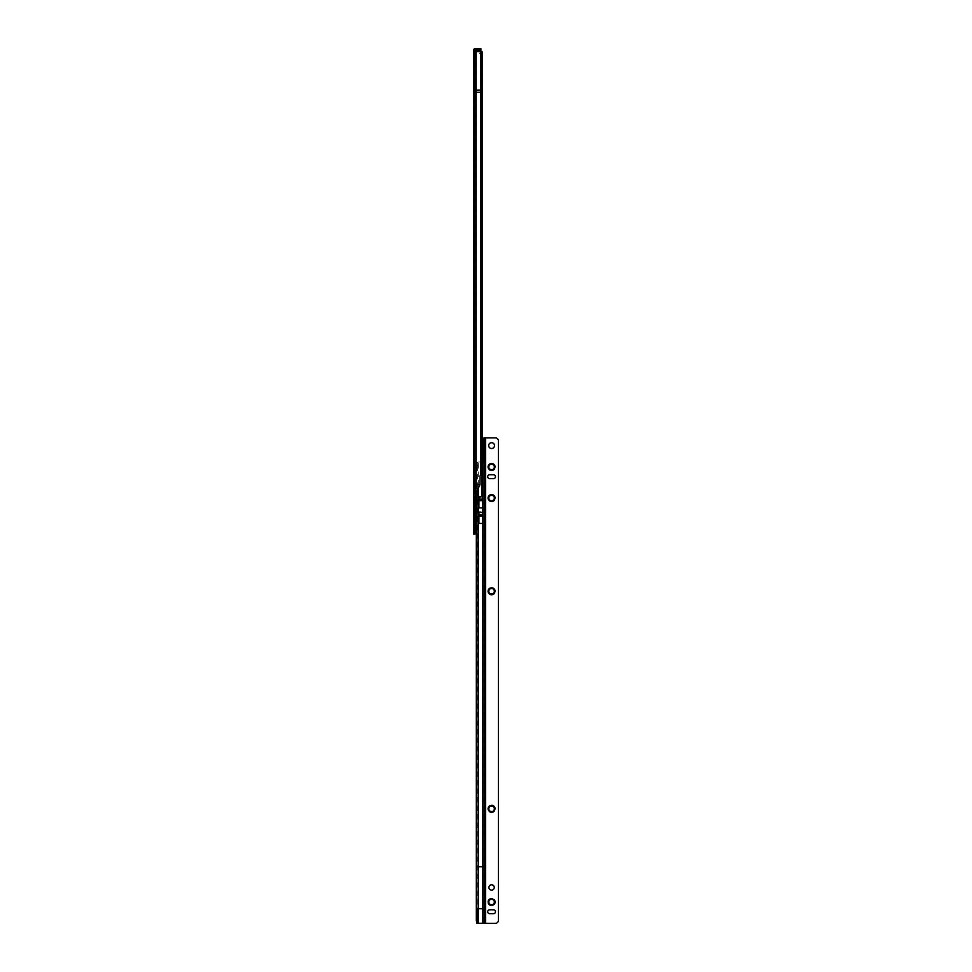 <?xml version="1.0" encoding="UTF-8"?>
<svg xmlns="http://www.w3.org/2000/svg" width="972" height="972" viewBox="0 0 972 972"><rect width="100%" height="100%" fill="white"/><g stroke="black" fill="none" stroke-linecap="round" stroke-linejoin="round"><path stroke-width="0.73" stroke-dasharray="4.86 3.65" d="M474.883 89.485L473.619 89.485L473.619 83.458L474.883 83.458L474.883 89.485L474.883 83.458M473.765 65.112L473.765 61.953L473.765 65.112M473.765 62.026L473.619 65.112M473.959 65.112L473.959 61.758L473.959 65.112M474.154 65.112L474.154 61.564L474.154 65.112M474.348 65.112L474.348 61.37L474.348 65.112M474.543 65.112L474.543 61.175L474.543 65.112M474.737 65.112L474.737 60.981L474.737 65.112M474.883 65.112L474.883 60.981L474.883 65.112M474.883 73.848L474.883 77.493L474.883 73.848M474.494 73.848L474.494 77.493L474.494 73.848M474.348 73.848L474.348 70.349L474.348 73.848M474.202 73.848L474.202 77.201L474.202 73.848M474.057 73.848L474.057 77.055L474.057 73.848M473.765 73.848L473.765 76.618L473.765 73.848M473.619 73.848L474.057 70.786M474.117 94.26L474.117 93.13L474.117 94.26M473.862 93.421L473.619 98.95L473.826 93.421M474.263 96.192L474.555 99.679L474.883 92.547L474.883 99.824L474.883 92.547L474.701 99.824L474.701 92.692L474.555 99.533L474.263 96.192M474.883 104.927L474.883 108.572L474.883 104.927M474.494 104.927L474.494 108.572L474.494 104.927M474.348 104.927L474.348 108.427L474.348 104.927M474.202 104.927L474.202 108.281L474.202 104.927M474.057 104.927L474.057 108.135L474.057 104.927M473.765 104.927L473.765 107.698L473.765 104.927M473.619 104.927L473.619 107.698L473.619 104.927M473.765 127.259L473.765 130.418L473.765 127.259M473.619 127.259L473.619 130.345L473.619 127.259M473.959 127.259L473.959 130.613L473.959 127.259M474.154 127.259L474.154 130.807L474.154 127.259M474.348 127.259L474.348 131.001L474.348 127.259M474.543 127.259L474.543 131.196L474.543 127.259M474.737 127.259L474.737 131.39L474.737 127.259M474.883 127.259L474.883 131.39L474.883 127.259M473.765 158.339L473.765 161.498L473.765 158.339M473.619 158.339L473.619 161.425L473.619 158.339M473.959 158.339L473.959 161.692L473.959 158.339M474.154 158.339L474.154 161.887L474.154 158.339M474.348 158.339L474.348 162.081L474.348 158.339M474.543 158.339L474.543 162.275L474.543 158.339M474.737 158.339L474.737 162.47L474.737 158.339M474.883 158.339L474.883 162.47L474.883 158.339M473.765 251.566L473.765 248.407L473.765 251.566M473.619 251.566L473.619 248.48L473.619 251.566M473.959 251.566L473.959 248.212L473.959 251.566M474.154 251.566L474.154 248.018L474.154 251.566M474.348 251.566L474.348 247.824L474.348 251.566M474.543 251.566L474.543 247.629L474.543 251.566M474.737 251.566L474.737 247.435L474.737 251.566M474.883 251.566L474.883 247.435L474.883 251.566M474.883 260.314L474.883 256.669L474.883 260.314M474.494 260.314L474.494 256.669L474.494 260.314M474.348 260.314L474.348 256.815L474.348 260.314M474.202 260.314L474.202 256.96L474.202 260.314M474.057 260.314L474.057 257.106L474.057 260.314M473.765 260.314L473.765 257.544L473.765 260.314M473.619 260.314L473.619 257.544L473.619 260.314M473.765 282.645L473.765 285.804L473.765 282.645M473.619 282.645L473.619 285.732L473.619 282.645M473.959 282.645L473.959 285.999L473.959 282.645M474.154 282.645L474.154 286.193L474.154 282.645M474.348 282.645L474.348 286.388L474.348 282.645M474.543 282.645L474.543 286.582L474.543 282.645M474.737 282.645L474.737 286.776L474.737 282.645M474.883 282.645L474.883 286.776L474.883 282.645M474.883 291.381L474.883 295.026L474.883 291.381M474.494 291.381L474.494 295.026L474.494 291.381M474.348 291.381L474.348 294.88L474.348 291.381M474.202 291.381L474.202 294.735L474.202 291.381M474.057 291.381L474.057 294.589L474.057 291.381M473.765 291.381L473.765 294.151L473.765 291.381M473.619 291.381L473.619 294.151L473.619 291.381M474.117 467.18L474.117 466.038L474.117 467.18M473.862 466.329L473.619 471.87L473.826 466.329M474.263 469.099L474.555 472.599L474.883 465.467L474.883 472.744L474.883 465.467L474.701 472.744L474.701 465.612L474.555 472.453L474.263 469.099M473.765 490.471L473.765 487.312L473.765 490.471M473.619 490.471L473.619 487.385L473.619 490.471M473.959 490.471L473.959 487.118L473.959 490.471M474.154 490.471L474.154 486.923L474.154 490.471M474.348 490.471L474.348 486.729L474.348 490.471M474.543 490.471L474.543 486.535L474.543 490.471M474.737 490.471L474.737 486.34L474.737 490.471M474.883 490.471L474.883 486.34L474.883 490.471M473.765 500.179L473.765 497.02L473.765 500.179M473.619 500.179L473.619 497.093L473.619 500.179M473.959 500.179L473.959 503.532L473.959 500.179M474.154 500.179L474.154 496.631L474.154 500.179M474.348 500.179L474.348 496.437L474.348 500.179M474.543 500.179L474.543 504.116L474.543 500.179M474.737 500.179L474.737 496.048L474.737 500.179M474.737 496.048L474.883 534.163L473.619 534.163L473.619 91.854L473.668 52.306L474.008 53.314L475.223 53.29L474.968 50.933M474.883 508.915L474.883 512.56L474.883 508.915M474.494 508.915L474.494 512.56L474.494 508.915M474.348 508.915L474.348 512.414L474.348 508.915M474.202 508.915L474.202 512.268L474.202 508.915M474.057 508.915L474.057 512.123L474.057 508.915M473.765 508.915L473.765 511.685L473.765 508.915M473.619 508.915L473.619 511.685L473.619 508.915M473.765 522.851L474.251 528.489L474.397 521.539L474.397 528.634L474.543 522.219L474.543 528.78L474.688 522.073L474.688 528.926L474.883 521.782L474.883 529.072L474.883 521.782L474.834 529.072L474.834 521.928L474.688 528.78L474.688 522.073L474.543 528.634L474.543 522.219L474.397 528.489L474.397 522.365L473.765 528.003L473.619 522.851L473.619 528.003L473.765 522.851M473.619 50.155L473.619 52.099L475.174 50.58L475.174 48.6M474.883 50.155L474.883 51.152M482.501 90.457L474.895 90.542L474.883 50.969L474.883 494.955L474.895 92.304L475.794 92.304L475.794 493.497M474.397 525.427L475.66 525.427L475.66 521.539L475.66 525.427L475.66 521.539L474.397 521.539M474.397 528.829L474.397 518.149L474.397 528.829L473.619 529.606L473.619 517.371L473.619 529.606M474.397 518.149L473.619 517.371M474.397 527.152L473.619 527.444M473.619 452.588L473.619 460.363L473.619 452.588L474.883 452.588L474.883 460.363L474.883 452.588M473.619 460.363L474.883 460.363M474.883 433.828L474.883 435.906L474.883 433.828M474.883 440.608L474.883 438.287M475.223 53.29L474.883 494.967L474.895 484.639L479.998 484.639L480.52 475.381L480.52 92.304L476.073 92.304L476.073 497.457L473.619 497.457M473.619 52.099L473.668 52.306A1.555 1.494 108.6 0 1 475.174 50.726L480.897 50.58L480.897 49.864L480.897 50.848M474.057 76.91L473.619 71.078M474.713 49.487A1.555 1.494 -108.6 0 1 475.174 49.426A1.555 1.543 180 0 0 473.619 50.969L475.272 49.39M475.029 51.455L474.008 51.71M482.501 92.304L481.262 92.304L481.043 52.391L480.8 51.552L475.223 51.747M475.794 53.484L474.008 53.314M474.883 484.639L474.895 92.304L481.395 92.304L481.395 55.44A1.944 1.932 -0 0 0 479.451 53.496M482.501 471.687L481.262 471.687L480.52 475.381M482.051 474.3L480.8 474.3L481.262 92.304L481.262 471.687M474.931 494.748L475.794 484.639L475.794 92.17L481.395 92.194L481.395 55.44M481.395 92.194L476.073 92.304L476.073 492.95M481.395 496.17L481.395 92.304L481.395 496.17L480.302 497.457L481.395 496.17M476.329 497.457L480.302 497.457L476.073 497.457L475.174 500.361L473.619 501.917M474.628 500.459L473.68 501.516L474.579 497.457L474.579 92.304L473.668 92.304L473.668 501.54M476.329 500.787L480.302 497.457L475.174 500.361L475.174 501.625M473.619 514.747L474.883 514.747M473.619 517.857L474.883 517.857M473.619 533.203L474.883 533.203M474.591 438.287L474.883 440.207M474.591 440.207L474.883 438.25M474.591 438.25L474.883 440.049M474.591 435.906L474.591 433.828L474.591 435.906M474.397 519.826L473.619 519.522M481.262 57.056L482.501 57.032M479.451 53.618A1.944 1.932 180 0 1 481.395 55.55M473.753 52.342L473.753 52.269A1.555 1.494 108.6 0 1 474.968 50.787L474.968 52.306M479.925 52.014L480.897 51.929L480.897 50.678L479.925 50.763L479.925 52.014L473.753 52.269M474.968 50.787L475.174 50.726A1.555 1.543 180 0 0 473.619 52.269M479.925 50.763L475.272 50.763M480.897 48.6L480.897 49.56L475.174 49.39M480.897 51.419L474.883 52.099M474.117 472.161L474.263 471.031L474.117 472.161M474.117 99.241L474.263 98.111L474.117 99.241M485.222 844.68L485.222 847.463L485.222 844.68M485.271 844.68L485.271 847.463L485.271 844.68M484.688 844.68L484.688 847.997L484.688 844.68M484.542 844.68L484.542 848.143L484.542 844.68M484.396 844.68L484.396 848.289L484.396 844.68M484.25 844.68L484.25 848.434L484.25 844.68M484.105 844.68L484.105 848.58L484.105 844.68M484.007 844.68L484.007 848.58L484.007 844.68M485.222 813.613L485.222 816.395L485.222 813.613M485.271 813.613L485.271 816.395L485.271 813.613M484.688 813.6L484.688 816.917L484.688 813.6M484.542 813.6L484.542 817.063L484.542 813.6M484.396 813.6L484.396 817.209L484.396 813.6M484.25 813.6L484.25 817.355L484.25 813.6M484.105 813.6L484.105 817.501L484.105 813.6M484.007 813.6L484.007 817.501L484.007 813.6M485.222 596.079L485.222 598.861L485.222 596.079M485.271 596.079L485.271 598.861L485.271 596.079M484.688 596.067L484.688 599.396L484.688 596.067M484.542 596.067L484.542 599.542L484.542 596.067M484.396 596.067L484.396 599.688L484.396 596.067M484.25 596.067L484.25 599.833L484.25 596.067M484.105 596.067L484.105 599.979L484.105 596.067M484.007 596.067L484.007 599.979L484.007 596.067M485.222 471.772L485.222 474.555L485.222 471.772M485.271 471.772L485.271 474.555L485.271 471.772M484.688 471.772L484.688 475.089L484.688 471.772M484.542 471.772L484.542 475.235L484.542 471.772M484.396 471.772L484.396 475.381L484.396 471.772M484.25 471.772L484.25 475.527L484.25 471.772M484.105 471.772L484.105 475.673L484.105 471.772M484.007 471.76L484.007 475.673L484.007 471.76M494.347 902.028L494.347 902.028A2.77 2.77 180 0 1 491.407 904.786A2.77 2.77 180 0 1 488.819 902.028L488.819 902.028M488.308 901.603A3.305 3.305 180 0 1 491.808 898.736A3.305 3.305 180 0 1 494.857 902.466A3.305 3.305 180 0 1 491.37 905.333A3.305 3.305 180 0 1 488.308 901.603A3.305 3.305 180 0 1 491.808 898.736A3.305 3.305 180 0 1 494.857 902.466A3.305 3.305 180 0 1 491.37 905.321A3.305 3.305 180 0 1 488.308 901.603M488.163 901.579A3.451 3.451 180 0 1 491.808 898.59A3.451 3.451 180 0 1 495.003 902.49A3.451 3.451 180 0 1 491.358 905.479A3.451 3.451 180 0 1 488.163 901.579A3.451 3.451 180 0 1 491.808 898.59A3.451 3.451 180 0 1 495.003 902.49A3.451 3.451 180 0 1 491.358 905.467A3.451 3.451 180 0 1 488.163 901.579M488.017 901.566A3.596 3.596 180 0 1 491.82 898.444A3.596 3.596 180 0 1 495.149 902.502A3.596 3.596 180 0 1 491.346 905.625A3.596 3.596 180 0 1 488.017 901.566M488.017 901.554A3.596 3.596 180 0 1 491.82 898.444A3.596 3.596 180 0 1 495.149 902.502A3.596 3.596 180 0 1 491.346 905.625A3.596 3.596 180 0 1 488.017 901.554M487.883 901.542A3.742 3.742 180 0 1 491.832 898.298A3.742 3.742 180 0 1 495.295 902.526A3.742 3.742 180 0 1 491.334 905.77A3.742 3.742 180 0 1 487.883 901.542A3.742 3.742 180 0 1 491.832 898.298A3.742 3.742 180 0 1 495.295 902.526A3.742 3.742 180 0 1 491.334 905.77A3.742 3.742 180 0 1 487.883 901.542M487.737 901.518A3.888 3.888 180 0 1 491.844 898.164A3.888 3.888 180 0 1 495.441 902.551A3.888 3.888 180 0 1 491.334 905.916A3.888 3.888 180 0 1 487.737 901.518A3.888 3.888 180 0 1 491.844 898.164A3.888 3.888 180 0 1 495.441 902.551A3.888 3.888 180 0 1 491.334 905.916A3.888 3.888 180 0 1 487.737 901.518M494.347 808.801L494.347 808.801A2.77 2.77 180 0 1 491.589 811.571A2.77 2.77 180 0 1 488.819 808.801L488.819 808.801M491.589 805.496A3.305 3.305 180 0 1 494.882 808.801A3.305 3.305 180 0 1 491.589 812.106A3.305 3.305 180 0 1 488.284 808.801A3.305 3.305 180 0 1 491.589 805.509A3.305 3.305 180 0 1 494.882 808.801A3.305 3.305 180 0 1 491.589 812.106A3.305 3.305 180 0 1 488.284 808.801A3.305 3.305 180 0 1 491.589 805.496M491.589 805.363A3.451 3.451 180 0 1 495.027 808.801A3.451 3.451 180 0 1 491.589 812.252A3.451 3.451 180 0 1 488.138 808.801A3.451 3.451 180 0 1 491.589 805.363A3.451 3.451 180 0 1 495.027 808.801A3.451 3.451 180 0 1 491.589 812.252A3.451 3.451 180 0 1 488.138 808.801A3.451 3.451 180 0 1 491.589 805.363M491.589 805.217A3.596 3.596 180 0 1 495.173 808.801A3.596 3.596 180 0 1 491.589 812.398A3.596 3.596 180 0 1 487.993 808.801A3.596 3.596 180 0 1 491.589 805.217A3.596 3.596 180 0 1 495.173 808.801A3.596 3.596 180 0 1 491.589 812.398A3.596 3.596 180 0 1 487.993 808.801A3.596 3.596 180 0 1 491.589 805.217M491.589 805.071A3.742 3.742 180 0 1 495.319 808.801A3.742 3.742 180 0 1 491.589 812.543A3.742 3.742 180 0 1 487.847 808.801A3.742 3.742 180 0 1 491.589 805.071A3.742 3.742 180 0 1 495.319 808.801A3.742 3.742 180 0 1 491.589 812.543A3.742 3.742 180 0 1 487.847 808.801A3.742 3.742 180 0 1 491.589 805.071M491.589 804.925A3.888 3.888 180 0 1 495.465 808.813A3.888 3.888 180 0 1 491.589 812.689A3.888 3.888 180 0 1 487.701 808.813A3.888 3.888 180 0 1 491.589 804.925A3.888 3.888 180 0 1 495.465 808.801A3.888 3.888 180 0 1 491.589 812.689A3.888 3.888 180 0 1 487.701 808.801A3.888 3.888 180 0 1 491.589 804.925M494.347 591.268L494.347 591.268A2.77 2.77 180 0 1 491.589 594.038A2.77 2.77 180 0 1 488.819 591.268L488.819 591.268M491.589 587.975A3.305 3.305 180 0 1 494.882 591.268A3.305 3.305 180 0 1 491.589 594.572A3.305 3.305 180 0 1 488.284 591.268A3.305 3.305 180 0 1 491.589 587.975A3.305 3.305 180 0 1 494.882 591.268A3.305 3.305 180 0 1 491.589 594.572A3.305 3.305 180 0 1 488.284 591.268A3.305 3.305 180 0 1 491.589 587.975M491.589 587.829A3.451 3.451 180 0 1 495.027 591.28A3.451 3.451 180 0 1 491.589 594.718A3.451 3.451 180 0 1 488.138 591.28A3.451 3.451 180 0 1 491.589 587.829A3.451 3.451 180 0 1 495.027 591.268A3.451 3.451 180 0 1 491.589 594.718A3.451 3.451 180 0 1 488.138 591.268A3.451 3.451 180 0 1 491.589 587.829M491.589 587.683A3.596 3.596 180 0 1 495.173 591.28A3.596 3.596 180 0 1 491.589 594.864A3.596 3.596 180 0 1 487.993 591.28A3.596 3.596 180 0 1 491.589 587.683A3.596 3.596 180 0 1 495.173 591.28A3.596 3.596 180 0 1 491.589 594.864A3.596 3.596 180 0 1 487.993 591.28A3.596 3.596 180 0 1 491.589 587.683M491.589 587.538A3.742 3.742 180 0 1 495.319 591.28A3.742 3.742 180 0 1 491.589 595.01A3.742 3.742 180 0 1 487.847 591.28A3.742 3.742 180 0 1 491.589 587.538A3.742 3.742 180 0 1 495.319 591.28A3.742 3.742 180 0 1 491.589 595.01A3.742 3.742 180 0 1 487.847 591.28A3.742 3.742 180 0 1 491.589 587.538M491.589 587.392A3.888 3.888 180 0 1 495.465 591.28A3.888 3.888 180 0 1 491.589 595.156A3.888 3.888 180 0 1 487.701 591.28A3.888 3.888 180 0 1 491.589 587.392A3.888 3.888 180 0 1 495.465 591.28A3.888 3.888 180 0 1 491.589 595.156A3.888 3.888 180 0 1 487.701 591.28A3.888 3.888 180 0 1 491.589 587.392M494.347 498.041L494.347 498.041A2.77 2.77 180 0 1 491.589 500.811A2.77 2.77 180 0 1 488.819 498.041L488.819 498.041M491.589 494.748A3.305 3.305 180 0 1 494.882 498.041A3.305 3.305 180 0 1 491.589 501.345A3.305 3.305 180 0 1 488.284 498.041A3.305 3.305 180 0 1 491.589 494.748A3.305 3.305 180 0 1 494.882 498.041A3.305 3.305 180 0 1 491.589 501.345A3.305 3.305 180 0 1 488.284 498.041A3.305 3.305 180 0 1 491.589 494.748M491.589 494.602A3.451 3.451 180 0 1 495.027 498.041A3.451 3.451 180 0 1 491.589 501.491A3.451 3.451 180 0 1 488.138 498.041A3.451 3.451 180 0 1 491.589 494.602A3.451 3.451 180 0 1 495.027 498.041A3.451 3.451 180 0 1 491.589 501.491A3.451 3.451 180 0 1 488.138 498.041A3.451 3.451 180 0 1 491.589 494.602M491.589 494.456A3.596 3.596 180 0 1 495.173 498.053A3.596 3.596 180 0 1 491.589 501.637A3.596 3.596 180 0 1 487.993 498.053A3.596 3.596 180 0 1 491.589 494.456A3.596 3.596 180 0 1 495.173 498.041A3.596 3.596 180 0 1 491.589 501.637A3.596 3.596 180 0 1 487.993 498.041A3.596 3.596 180 0 1 491.589 494.456M491.589 494.311A3.742 3.742 180 0 1 495.319 498.053A3.742 3.742 180 0 1 491.589 501.783A3.742 3.742 180 0 1 487.847 498.053A3.742 3.742 180 0 1 491.589 494.311A3.742 3.742 180 0 1 495.319 498.053A3.742 3.742 180 0 1 491.589 501.783A3.742 3.742 180 0 1 487.847 498.053A3.742 3.742 180 0 1 491.589 494.311M491.589 494.165A3.888 3.888 180 0 1 495.465 498.053A3.888 3.888 180 0 1 491.589 501.929A3.888 3.888 180 0 1 487.701 498.053A3.888 3.888 180 0 1 491.589 494.165A3.888 3.888 180 0 1 495.465 498.053A3.888 3.888 180 0 1 491.589 501.929A3.888 3.888 180 0 1 487.701 498.053A3.888 3.888 180 0 1 491.589 494.165M494.347 466.961L494.347 466.961A2.77 2.77 180 0 1 491.589 469.731A2.77 2.77 180 0 1 488.819 466.961L488.819 466.961M491.589 463.668A3.305 3.305 180 0 1 494.882 466.973A3.305 3.305 180 0 1 491.589 470.266A3.305 3.305 180 0 1 488.284 466.973A3.305 3.305 180 0 1 491.589 463.668A3.305 3.305 180 0 1 494.882 466.973A3.305 3.305 180 0 1 491.589 470.266A3.305 3.305 180 0 1 488.284 466.973A3.305 3.305 180 0 1 491.589 463.668M491.589 463.523A3.451 3.451 180 0 1 495.027 466.973A3.451 3.451 180 0 1 491.589 470.424A3.451 3.451 180 0 1 488.138 466.973A3.451 3.451 180 0 1 491.589 463.523A3.451 3.451 180 0 1 495.027 466.973A3.451 3.451 180 0 1 491.589 470.412A3.451 3.451 180 0 1 488.138 466.973A3.451 3.451 180 0 1 491.589 463.523M491.589 463.377A3.596 3.596 180 0 1 495.173 466.973A3.596 3.596 180 0 1 491.589 470.57A3.596 3.596 180 0 1 487.993 466.973A3.596 3.596 180 0 1 491.589 463.377A3.596 3.596 180 0 1 495.173 466.973A3.596 3.596 180 0 1 491.589 470.57A3.596 3.596 180 0 1 487.993 466.973A3.596 3.596 180 0 1 491.589 463.377M491.589 463.231A3.742 3.742 180 0 1 495.319 466.973A3.742 3.742 180 0 1 491.589 470.715A3.742 3.742 180 0 1 487.847 466.973A3.742 3.742 180 0 1 491.589 463.231A3.742 3.742 180 0 1 495.319 466.973A3.742 3.742 180 0 1 491.589 470.715A3.742 3.742 180 0 1 487.847 466.973A3.742 3.742 180 0 1 491.589 463.231M491.589 463.085A3.888 3.888 180 0 1 495.465 466.973A3.888 3.888 180 0 1 491.589 470.861A3.888 3.888 180 0 1 487.701 466.973A3.888 3.888 180 0 1 491.589 463.085A3.888 3.888 180 0 1 495.465 466.973A3.888 3.888 180 0 1 491.589 470.861A3.888 3.888 180 0 1 487.701 466.973A3.888 3.888 180 0 1 491.589 463.085M484.591 449.915L484.591 447.971L484.591 449.915M484.591 447.971L483.327 447.971L483.327 451.846L483.327 447.971L483.327 451.846L484.591 451.846M488.916 887.472L488.916 887.46A2.673 2.673 -0 0 0 491.589 890.133A2.673 2.673 -0 0 0 494.25 887.46L494.25 887.472M488.673 445.613L488.673 445.601A2.916 2.916 -0 0 0 491.589 448.517A2.916 2.916 -0 0 0 494.493 445.601L494.493 445.601M487.701 476.681L487.701 476.681A1.944 1.944 -0 0 0 489.645 478.625L493.521 478.625A1.944 1.944 -0 0 0 495.465 476.681L495.465 476.681M487.701 911.748L487.701 911.748A1.944 1.944 -0 0 0 489.645 913.692L493.521 913.692A1.944 1.944 -0 0 0 495.465 911.748L495.465 911.736M484.007 437.765L496.364 437.837L498.381 439.696L498.381 921.541M484.202 744.601L484.202 741.672L484.007 744.601M484.202 731.515L484.007 728.611L484.007 731.515M484.202 724.723L484.007 721.819L484.007 724.723M484.007 437.825L484.007 459.112M476.365 464.92L476.329 465.685L477.568 465.685L477.604 464.92L476.365 464.92A3.888 0.68 90.1 0 1 476.742 462.344L478.273 462.052A3.888 3.888 180 0 1 478.759 462.028L483.995 462.04L484.007 460.582L484.007 923.339L484.007 462.04L483.995 866.805L476.329 866.793M484.007 454.775L484.007 444.994M484.202 706.996L484.007 710.301M484.202 719.402L484.202 717.591L484.007 719.402M484.007 745.208L484.007 747.602M485.271 445.723L485.271 443.888L485.271 445.723M485.271 454.058L485.271 455.929L485.271 454.058M485.271 437.765L485.271 460.582M484.542 468.48L485.271 469.014L485.271 474.555L484.542 475.089M484.542 592.786L485.271 593.321L485.271 598.861L484.542 599.396M484.542 810.32L485.271 810.855L485.271 816.395L484.542 816.917M484.542 841.4L485.271 841.934L485.271 847.463L484.542 847.997M485.271 908.942L485.271 923.388M478.929 498.672L482.817 498.672L482.817 507.894L478.929 507.894L478.929 496.267L482.817 496.267L482.817 507.894L482.817 496.777M478.929 502.548L478.929 498.053L478.929 502.548M478.929 514.212L482.817 514.212L482.817 523.434L478.929 523.434L478.929 511.794L482.817 511.794L482.817 523.434L482.817 512.317M478.929 518.088L478.929 513.581L478.929 518.088M484.591 452.988L484.591 455.248L484.591 452.988M483.898 456.342L484.007 453.717M483.327 453.207L483.898 453.681L484.007 446.16M484.007 908.771L484.396 864.788L484.396 923.4M484.396 864.788L484.007 859.029M476.329 465.685L476.329 492.476M477.568 465.685L477.568 920.387L476.329 920.387M477.604 464.92A3.888 0.68 90.1 0 1 477.993 462.344L476.742 462.344L476.742 491.674M476.329 908.881L477.993 908.784L478.273 462.052A3.888 3.888 180 0 1 478.759 462.016L482.501 462.016M483.12 462.028L484.396 462.028L483.096 462.028L484.311 462.028L483.096 462.028L483.096 923.291M484.007 460.582L484.007 462.04M479.536 923.291L477.993 923.254L477.993 908.784L482.817 908.771L484.007 908.942L483.995 923.315M477.993 923.254L477.568 920.387M483.995 908.929L483.995 866.805M484.396 909.014L484.396 923.351M484.591 446.78L484.591 444.569L484.591 446.78M484.591 447.703L484.591 452.162M483.898 443.475L483.327 446.658M484.202 710.253L484.202 707.397M484.202 711.966L484.007 713.74M484.202 713.873L484.202 712.148M484.202 719.244L484.007 721.127L484.007 719.195M484.202 719.171L484.007 720.155L484.202 719.171M484.202 725.513L484.202 722.002L484.007 725.513M484.202 732.305L484.202 728.781L484.007 732.305M484.202 745.208L484.007 745.889M484.202 746.071L484.007 747.553M482.817 514.212L482.817 507.894M482.817 498.672L482.817 462.028M475.174 50.848L475.174 49.864L480.897 49.864M475.089 516.897L475.089 530.08M476.073 484.639L475.794 51.552M474.895 91.866L474.883 90.554M480.885 51.601L482.124 51.577M473.619 530.287L474.883 530.287M476.073 51.528L476.073 92.304L473.619 92.304M476.073 53.496L476.073 92.304L474.579 92.304L474.579 53.509M480.52 51.528L480.52 92.304L480.8 51.552M476.073 92.304L476.073 53.618M481.043 52.391L482.282 52.379M485.563 437.837L485.563 923.4M482.817 523.434L482.817 923.291M478.273 488.734L478.273 923.279M478.929 516.569L482.817 516.569M478.929 501.042L482.817 501.042M474.372 500.592L473.68 501.491M473.984 51.723L475.199 51.747M484.591 455.248L485.271 455.929M484.591 444.569L485.271 443.888"/><path stroke-width="1.46" d="M473.619 89.485L473.619 91.854M473.619 65.112L473.619 73.848M473.619 51.152L473.619 50.155A1.555 1.555 0 0 1 475.174 48.6L475.174 49.39M473.619 90.554L474.579 90.214L474.579 51.528L473.668 50.933A1.555 1.494 -108.6 0 1 474.676 49.499A1.555 1.555 0 0 0 473.619 50.969L473.619 92.304L482.501 92.304L482.501 471.687L482.051 474.3L479.998 475.903L479.998 484.639L476.073 484.639L475.174 493.412L479.998 484.639L475.174 494.675L475.174 493.412A1.555 1.555 0 0 0 473.68 494.566L473.68 494.566A1.458 1.458 0 0 0 473.619 494.967L473.619 534.163L474.883 534.163L475.174 494.675M474.883 530.287L475.089 530.08A1.944 1.944 0 0 0 475.66 528.707L475.66 525.427M475.66 527.553L475.089 516.897A1.944 1.944 0 0 1 475.66 518.27L475.66 528.707M475.66 521.539L475.66 518.27M475.66 519.425L474.883 518.732M476.329 497.457L474.895 497.457L474.883 496.048M473.619 83.458L473.619 76.618M473.619 62.026L473.619 52.269M473.619 92.304L473.619 494.967M479.925 49.39L480.897 49.475L480.897 50.726L479.925 50.641L479.925 49.39L474.968 49.414L475.029 51.455M474.579 51.528L482.051 51.54L482.282 52.379L482.501 92.304M474.895 497.457L474.883 501.917L476.329 500.787M473.619 484.639L476.073 484.639L476.073 51.419M473.619 533.203L474.883 533.203M475.089 530.08L474.883 528.246M474.968 49.414A1.555 1.494 71.4 0 0 473.753 50.836L473.753 50.909M479.925 50.641L475.272 50.641L475.174 51.443M480.897 50.726L480.897 48.6L475.174 48.6M480.897 51.419L475.174 50.848M488.819 902.028A2.77 2.77 180 0 1 491.771 899.27A2.77 2.77 180 0 1 494.323 902.393A2.77 2.77 180 0 1 491.407 904.786A2.77 2.77 180 0 1 488.843 901.664A2.77 2.77 180 0 1 491.771 899.27A2.77 2.77 180 0 1 494.347 902.028M488.819 808.801A2.77 2.77 180 0 1 491.589 806.031A2.77 2.77 180 0 1 494.347 808.801A2.77 2.77 180 0 1 491.589 811.571A2.77 2.77 180 0 1 488.819 808.801A2.77 2.77 180 0 1 491.589 806.031A2.77 2.77 180 0 1 494.347 808.801M488.819 591.268A2.77 2.77 180 0 1 491.589 588.497A2.77 2.77 180 0 1 494.347 591.268A2.77 2.77 180 0 1 491.589 594.038A2.77 2.77 180 0 1 488.819 591.268A2.77 2.77 180 0 1 491.589 588.497A2.77 2.77 180 0 1 494.347 591.268M488.819 498.041A2.77 2.77 180 0 1 491.589 495.27A2.77 2.77 180 0 1 494.347 498.041A2.77 2.77 180 0 1 491.589 500.811A2.77 2.77 180 0 1 488.819 498.041A2.77 2.77 180 0 1 491.589 495.27A2.77 2.77 180 0 1 494.347 498.041M488.819 466.961A2.77 2.77 180 0 1 491.589 464.203A2.77 2.77 180 0 1 494.347 466.961A2.77 2.77 180 0 1 491.589 469.731A2.77 2.77 180 0 1 488.819 466.961A2.77 2.77 180 0 1 491.589 464.203A2.77 2.77 180 0 1 494.347 466.961M491.589 890.133A2.673 2.673 -0 0 0 494.25 887.46A2.673 2.673 -0 0 0 491.589 884.787A2.673 2.673 -0 0 0 488.916 887.46A2.673 2.673 -0 0 0 491.589 890.133M494.25 887.46A2.673 2.673 -0 0 0 491.589 884.799A2.673 2.673 -0 0 0 488.916 887.46M491.589 448.517A2.916 2.916 -0 0 0 494.493 445.601A2.916 2.916 -0 0 0 491.589 442.685A2.916 2.916 -0 0 0 488.673 445.601A2.916 2.916 -0 0 0 491.589 448.517M494.493 445.601A2.916 2.916 -0 0 0 491.589 442.697A2.916 2.916 -0 0 0 488.673 445.601M495.465 476.681A1.944 1.944 -0 0 0 493.521 474.737L489.645 474.737A1.944 1.944 -0 0 0 487.701 476.681A1.944 1.944 -0 0 0 489.645 478.625L493.521 478.625A1.944 1.944 -0 0 0 495.465 476.681A1.944 1.944 -0 0 0 493.521 474.737L489.645 474.737A1.944 1.944 -0 0 0 487.701 476.681M495.465 911.748A1.944 1.944 -0 0 0 493.521 909.804L489.645 909.792A1.944 1.944 -0 0 0 487.701 911.736A1.944 1.944 -0 0 0 489.645 913.68L493.521 913.68A1.944 1.944 -0 0 0 495.465 911.736A1.944 1.944 -0 0 0 493.521 909.792L489.645 909.804A1.944 1.944 -0 0 0 487.701 911.748M498.381 921.541L498.381 439.696L496.364 437.837L485.271 437.825M485.563 923.388L496.498 923.339L482.817 923.291L485.563 923.388L485.563 437.837M498.247 921.59L496.498 923.339L498.247 921.59M485.271 445.723L485.271 452.308L484.591 452.988L485.271 442.114L484.007 442.114L483.327 447.29L484.007 456.451M484.007 442.114L484.007 437.765L485.271 437.765L485.271 442.114L484.007 442.114M482.501 462.016L484.408 462.028L485.271 460.582L485.271 459.112L484.007 459.112L484.007 460.582L484.007 457.654L485.271 457.654L484.591 452.988M483.898 454.629L484.007 457.654L485.271 457.654L485.271 459.112L484.007 459.112M485.271 452.308L485.271 454.058M485.271 469.014L485.271 866.805L476.329 866.793L476.329 492.476M485.271 847.463L485.271 866.805M485.222 923.303L485.222 908.917L485.271 923.315M485.271 474.555L485.271 593.321M485.271 598.861L485.271 810.855M485.271 816.395L485.271 841.934M483.12 462.028L485.271 462.04M485.271 460.582L485.222 908.917L484.311 908.771L484.311 923.291M482.817 507.894L478.929 507.894L478.929 496.777L482.817 496.777L482.817 512.317L478.929 512.317L478.929 523.422L482.817 523.422L482.817 512.317M478.273 923.279L482.817 923.279L476.912 923.291L479.536 923.291L478.273 923.279L478.273 908.723L476.742 908.771L476.912 923.291L476.329 920.387L476.329 866.793M484.007 460.582L483.096 462.028M476.742 491.674L476.329 908.881M484.311 462.028L484.311 908.771L478.273 908.723L478.273 488.734M483.327 447.29L483.327 447.971M483.327 451.846L483.327 452.478M484.591 446.78L485.271 447.57M480.52 51.419L480.52 90.104L474.579 90.214L474.579 484.639L473.68 494.566L473.619 50.969M475.794 493.497L474.931 501.698M482.051 474.3L482.051 51.54M476.073 492.95L476.073 497.457M480.52 475.381L480.52 90.104L482.501 90.457M473.619 529.315L474.883 529.315M473.753 50.836L474.968 50.86M484.007 443.366L483.898 445.14M484.007 441.628L485.271 441.628M484.007 458.638L485.271 458.638M482.817 462.016L482.817 496.777M482.817 523.422L482.817 923.279M478.929 515.755L482.817 515.755M478.929 515.099L482.817 515.099M478.929 500.216L482.817 500.216M478.929 499.559L482.817 499.559M484.007 437.765L485.271 437.765M479.439 923.291L476.912 923.291M483.898 456.342L483.327 454.969M483.898 443.475L483.327 444.848"/></g></svg>
